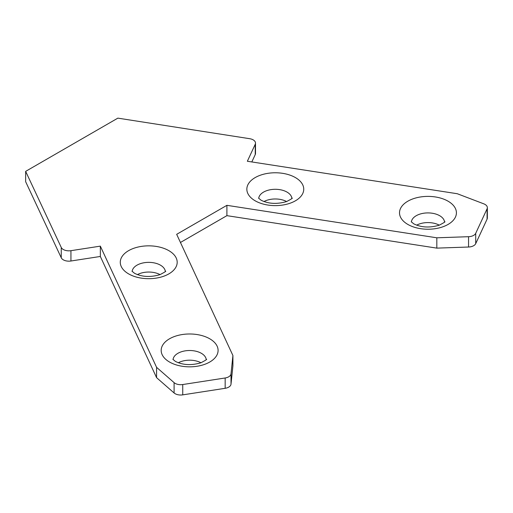 <?xml version="1.0" encoding="UTF-8"?>
<svg xmlns="http://www.w3.org/2000/svg" width="513" height="513" viewBox="0 0 513 513"><rect width="100%" height="100%" fill="white"/><g stroke="black" fill="none" stroke-linecap="round" stroke-linejoin="round"><path stroke-width="0.77" d="M253.191 139.869A7.9 4.566 0 0 0 249.664 138.696L117.855 118.137L25.65 171.368L61.259 247.465A7.9 4.566 0 0 0 70.935 250.684L100.336 246.137L156.58 367.334L174.099 382.647A7.9 4.566 0 0 0 182.737 384.538L225.169 377.978A7.9 4.566 0 0 0 231.01 373.842L232.915 355.522L176.671 234.326L226.9 205.328L436.82 237.801L468.555 236.698A7.9 4.566 0 0 0 475.711 233.325L487.081 208.829A7.9 4.566 0 0 0 487.35 207.65A7.9 4.566 0 0 0 485.035 204.424A7.9 4.566 0 0 0 483.804 203.841L457.275 193.728L247.356 161.255L255.237 144.281A7.9 4.566 0 0 0 255.506 143.095A7.9 4.566 0 0 0 253.191 139.869M137.401 274.622A16.596 9.58 180 0 1 160.056 274.622M178.306 362.768A16.596 9.58 180 0 1 200.968 362.768M416.633 225.169A16.596 9.58 180 0 1 439.295 225.169M263.964 201.551A16.596 9.58 180 0 1 286.626 201.551M70.935 250.684L70.935 261.008L100.336 256.462L156.58 377.658L174.099 392.971A7.9 4.566 0 0 0 182.737 394.863L225.169 388.303A7.9 4.566 0 0 0 231.01 384.166L232.915 365.846L232.915 355.522M70.935 261.008A7.9 4.566 180 0 1 61.259 257.789L61.259 247.465M25.65 171.368L25.65 181.692L61.259 257.789M255.506 143.095L255.506 153.419A7.9 4.566 180 0 1 255.237 154.605L255.237 144.281M251.825 161.948L255.237 154.605M180.448 242.469L226.9 215.652L436.82 248.125L468.555 247.022A7.9 4.566 0 0 0 475.711 243.649L487.081 219.154A7.9 4.566 0 0 0 487.35 217.974L487.35 207.65M436.82 237.801L436.82 248.125M100.336 246.137L100.336 256.462M156.58 367.334L156.58 377.658M226.9 205.328L226.9 215.652M444.534 221.975A16.596 9.58 0 0 0 439.699 215.716A16.596 9.58 0 0 0 422.026 213.543A16.596 9.58 0 0 0 411.394 221.975M448.08 201.199A28.452 16.422 180 0 1 448.08 224.425A28.452 16.422 180 0 1 407.848 224.425A28.452 16.422 180 0 1 407.848 201.199A28.452 16.422 180 0 1 448.08 201.199M291.865 198.358A16.596 9.58 0 0 0 287.03 192.099A16.596 9.58 0 0 0 269.363 189.925A16.596 9.58 0 0 0 258.725 198.358M295.411 177.581A28.452 16.422 180 0 1 295.411 200.807A28.452 16.422 180 0 1 255.179 200.807A28.452 16.422 180 0 1 255.179 177.581A28.452 16.422 180 0 1 295.411 177.581M165.301 271.428A16.596 9.58 0 0 0 160.466 265.17A16.596 9.58 0 0 0 142.794 262.996A16.596 9.58 0 0 0 132.155 271.428M168.848 250.652A28.452 16.422 180 0 1 168.848 273.884A28.452 16.422 180 0 1 128.616 273.884A28.452 16.422 180 0 1 128.616 250.652A28.452 16.422 180 0 1 168.848 250.652M206.207 359.568A16.596 9.58 0 0 0 201.372 353.31A16.596 9.58 0 0 0 183.705 351.142A16.596 9.58 0 0 0 173.067 359.568M209.753 338.792A28.452 16.422 180 0 1 209.753 362.024A28.452 16.422 180 0 1 169.521 362.024A28.452 16.422 180 0 1 169.521 338.792A28.452 16.422 180 0 1 209.753 338.792M468.555 236.698L468.555 247.022M475.711 233.325L475.711 243.649M487.081 208.829L487.081 219.154M174.099 382.647L174.099 392.971M182.737 384.538L182.737 394.863M225.169 377.978L225.169 388.303M231.01 373.842L231.01 384.166M444.694 221.744C445.739 221.59 443.905 222.745 439.199 225.207C429.637 227.977 421.16 227.522 413.773 223.841L411.234 221.744M292.025 198.127C293.07 197.973 291.237 199.127 286.53 201.583C276.969 204.36 268.491 203.905 261.104 200.224L258.565 198.127M165.462 271.197C166.501 271.044 164.673 272.198 159.966 274.66C150.405 277.437 141.928 276.982 134.541 273.294L132.001 271.197M206.367 359.344C207.412 359.183 205.578 360.338 200.872 362.8C191.311 365.577 182.833 365.121 175.446 361.434L172.907 359.344"/></g></svg>
